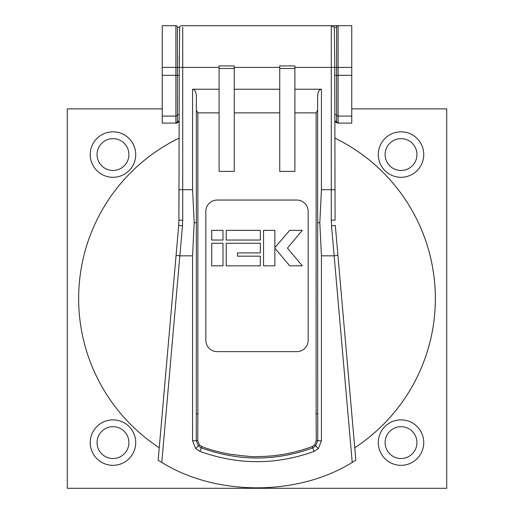<?xml version="1.0" encoding="UTF-8"?>
<svg xmlns="http://www.w3.org/2000/svg" width="514" height="514" viewBox="0 0 514 514"><rect width="100%" height="100%" fill="white"/><g stroke="black" fill="none" stroke-linecap="round" stroke-linejoin="round"><path stroke-width="0.77" d="M211.697 243.257L222.98 243.257L222.98 265.828L211.697 265.828L211.697 243.257M260.335 243.257L260.335 252.933L237.487 252.933L237.487 256.158L260.335 256.158L260.335 265.828L226.205 265.828L226.205 243.257L260.335 243.257M226.205 230.362L260.335 230.362L260.335 240.038L226.205 240.038L226.205 230.362M263.56 230.362L274.849 230.362L274.849 247.645L289.69 230.362L302.303 230.362L287.461 248.095L302.303 265.828L289.69 265.828L275.228 248.551L274.849 248.551L274.849 265.828L263.56 265.828L263.56 230.362M205.838 340.274L205.838 211.415A11.372 11.372 0 0 1 217.204 200.042L296.796 200.042A11.372 11.372 0 0 1 308.162 211.415L308.162 340.274A11.372 11.372 0 0 1 296.796 351.64L217.204 351.64A11.372 11.372 0 0 1 205.838 340.274M335.077 138.215A178.364 178.364 0 0 1 354.756 447.758A178.364 178.364 0 0 0 335.077 138.227M294.901 67.392L334.755 67.392L334.755 75.32L338.109 75.32L338.109 122.711L337.492 123.097L351.749 123.097L351.749 25.7L338.109 25.7A1.516 1.516 0 0 0 336.593 27.216L336.593 121.227L335.077 121.227M178.923 121.227L177.407 121.227L177.407 27.216A1.516 1.516 0 0 0 175.891 25.7L162.251 25.7L162.251 67.392L175.891 67.392L175.891 25.7M337.923 255.336L335.308 225.421L331.53 225.839L334.145 255.831L337.923 255.336L355.849 460.261L352.219 462.42C297.747 496.293 216.253 496.293 161.781 462.42L158.151 460.261L176.077 255.336L179.855 255.831L161.781 462.42M178.923 138.227A178.352 178.352 0 0 0 159.244 447.758L159.244 447.758A178.364 178.364 0 0 1 178.923 138.215M178.692 225.421L178.923 220.133L182.714 220.21L182.47 225.839L178.692 225.421L176.077 255.336M178.923 220.333L179.245 75.32L162.251 75.32L162.251 67.392M338.109 122.711A1.516 1.484 180 0 1 336.593 121.227L335.077 121.869L337.492 123.097M175.891 122.711A1.516 1.484 -0 0 0 177.407 121.227L178.923 121.869L176.508 123.097L175.891 122.711L175.891 67.392L179.245 67.392L179.245 75.32M135.715 154.56A22.738 22.738 0 0 0 112.977 131.828A22.738 22.738 0 0 0 90.246 154.56A22.738 22.738 0 0 0 112.977 177.298A22.738 22.738 0 0 0 135.715 154.56M135.715 442.605A22.738 22.738 0 0 0 112.977 419.867A22.738 22.738 0 0 0 90.246 442.605A22.738 22.738 0 0 0 112.977 465.337A22.738 22.738 0 0 0 135.715 442.605M423.754 442.605A22.738 22.738 0 0 0 401.023 419.867A22.738 22.738 0 0 0 378.285 442.605A22.738 22.738 0 0 0 401.023 465.337A22.738 22.738 0 0 0 423.754 442.605M423.754 154.56A22.738 22.738 0 0 0 401.023 131.828A22.738 22.738 0 0 0 378.285 154.56A22.738 22.738 0 0 0 401.023 177.298A22.738 22.738 0 0 0 423.754 154.56M334.755 75.32L335.077 220.133L331.286 220.21L331.53 225.839M182.47 225.839L179.855 255.831L192.57 255.831L194.183 222.774L192.57 189.705L182.714 189.705L182.714 67.392L219.099 67.392M178.923 220.133L178.923 189.705L182.714 189.705L182.714 220.21M182.714 27.216L182.714 67.392L179.245 67.392L179.669 27.229C179.739 26.24 180.761 25.719 182.714 25.7L338.109 25.7L338.109 67.392L334.755 67.392L334.312 27.216L336.593 27.216M179.675 27.216L177.407 27.216M385.102 442.605A15.921 15.921 0 0 1 401.023 426.684A15.921 15.921 0 0 1 416.938 442.605A15.921 15.921 0 0 1 401.023 458.52A15.921 15.921 0 0 1 385.102 442.605M97.062 154.56A15.921 15.921 0 0 1 112.977 138.645A15.921 15.921 0 0 1 128.898 154.56A15.921 15.921 0 0 1 112.977 170.481A15.921 15.921 0 0 1 97.062 154.56M385.102 154.56A15.921 15.921 0 0 1 401.023 138.645A15.921 15.921 0 0 1 416.938 154.56A15.921 15.921 0 0 1 401.023 170.481A15.921 15.921 0 0 1 385.102 154.56M97.062 442.605A15.921 15.921 0 0 1 112.977 426.684A15.921 15.921 0 0 1 128.898 442.605A15.921 15.921 0 0 1 112.977 458.52A15.921 15.921 0 0 1 97.062 442.605M176.508 123.097L162.251 123.097L162.251 75.32M351.749 108.865L446.717 108.865L446.717 488.3L67.283 488.3L67.283 108.865L162.251 108.865M334.325 27.223L331.286 25.7L331.286 189.705L321.43 189.705L319.817 222.774L321.43 255.831L334.145 255.831L352.219 462.42M294.901 89.237L321.43 89.237C319.143 89.654 317.883 91.845 317.639 95.803L317.736 440.633L315.667 445.927L318.333 448.561L314.041 451.408C276.249 465.086 238.226 465.086 199.959 451.408L195.667 448.561L198.333 445.927L196.264 440.633L196.361 222.697L194.183 222.774M234.262 89.237L279.738 89.237M294.901 65.933L294.901 171.393L279.738 171.393L279.738 65.933L294.901 65.933M279.738 68.49L294.901 68.49M317.639 222.697L319.817 222.774M317.639 413.674L316.123 413.674L316.258 440.646L321.43 440.761L321.43 255.831M316.258 440.646L314.6 444.944L315.667 445.927L312.763 447.874C275.8 461.379 238.624 461.379 201.237 447.874L198.333 445.927L199.4 444.944L197.742 440.646L197.877 413.674L196.361 413.674M195.667 448.561L192.57 440.761L197.742 440.646M196.361 222.697L196.361 95.803C196.117 91.845 194.857 89.654 192.57 89.237L192.57 189.705M219.099 89.237L192.57 89.237M219.099 68.49L219.099 65.933L234.262 65.933L234.262 171.393L219.099 171.393L219.099 68.49L234.262 68.49M234.262 112.868L279.738 112.868M317.639 110.247L316.123 112.868L294.901 112.868M314.041 451.408L312.255 446.525C294.361 453.226 275.941 456.567 257 456.554C255.201 457.119 245.853 456.284 228.942 454.048C218.283 451.992 209.217 449.487 201.745 446.525L199.4 444.944M219.099 112.868L197.877 112.868L196.361 110.247M211.697 240.038L211.697 230.362L222.98 230.362L222.98 240.038L211.697 240.038M335.077 114.616L336.593 114.616A1.516 1.484 180 0 0 338.109 116.1L351.749 116.1M162.251 116.1L175.891 116.1A1.516 1.484 180 0 0 177.407 114.616L178.923 114.616M351.749 75.32L338.109 75.32L338.109 67.392L351.749 67.392M331.286 220.21L331.286 189.705L335.077 189.705M321.43 440.761L318.333 448.561M192.57 255.831L192.57 440.761M234.262 67.392L279.738 67.392M321.43 189.705L321.43 89.237M199.959 451.408L201.745 446.525M316.123 413.674L316.123 112.868M314.6 444.944L312.255 446.525M197.877 112.868L197.877 413.674M179.245 62.265L179.257 55.544"/></g></svg>

